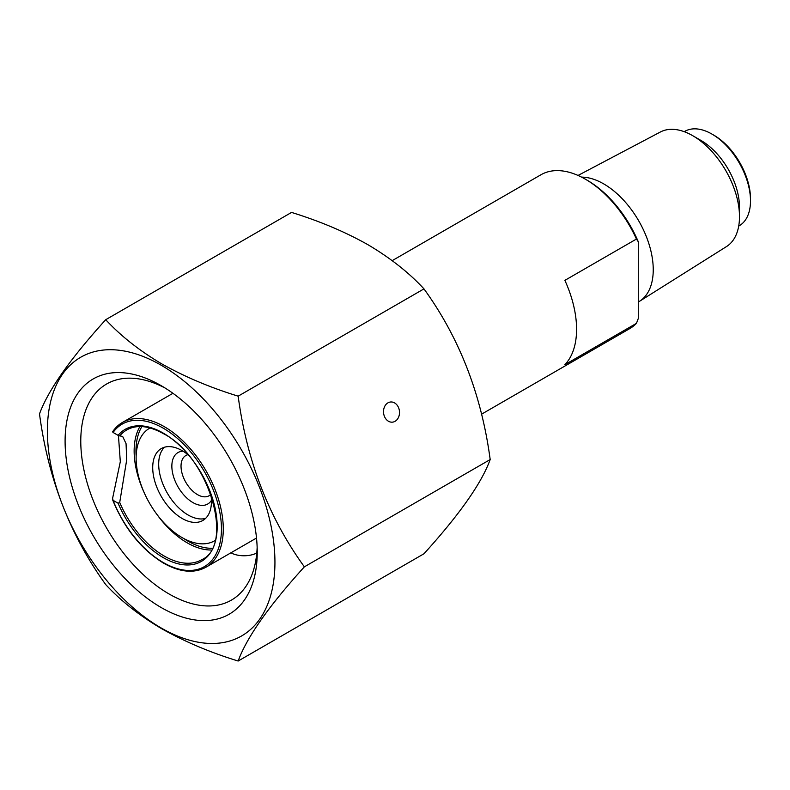<?xml version="1.0" encoding="UTF-8"?>
<svg xmlns="http://www.w3.org/2000/svg" width="790" height="790" viewBox="0 0 790 790"><rect width="100%" height="100%" fill="white"/><g stroke="black" fill="none" stroke-linecap="round" stroke-linejoin="round"><path stroke-width="1.19" d="M210.851 494.352A23.226 13.41 60 0 1 209.064 495.755A23.226 13.41 60 0 1 197.451 494.599A23.226 13.41 60 0 1 182.283 474.138A23.226 13.41 60 0 1 185.838 455.524A23.226 13.41 60 0 1 187.951 454.685A41.524 23.977 -120 0 0 182.075 450.616A41.524 23.977 -120 0 0 161.318 448.552A41.524 23.977 -120 0 0 154.949 481.831A41.524 23.977 -120 0 0 182.075 518.418A41.524 23.977 -120 0 0 202.842 520.472A41.524 23.977 -120 0 0 210.841 494.293M205.607 518.378A41.524 23.977 60 0 1 188.05 514.971A41.524 23.977 60 0 1 161.802 481.11A41.524 23.977 60 0 1 164.518 447.209M150.061 427.963A64.997 37.525 -120 0 0 149.577 428.229A64.997 37.525 -120 0 0 139.623 480.31A64.997 37.525 -120 0 0 182.075 537.585A64.997 37.525 -120 0 0 214.574 540.804A64.997 37.525 -120 0 0 215.048 540.518L214.574 540.804M581.588 177.128A70.073 40.458 60 0 1 603.688 183.882A70.073 40.458 60 0 1 649.262 244.93A70.073 40.458 60 0 1 639.485 301.326A70.073 40.458 60 0 1 638.725 301.78L638.281 302.037M739.489 216.717L739.489 207.197A54.5 31.462 60 0 0 700.957 140.442L692.712 135.683A66.163 38.197 60 0 1 739.489 216.717A66.163 38.197 60 0 1 726.504 246.569L639.485 301.326M750.5 200.838L750.5 198.715A51.903 29.971 60 0 0 713.795 135.149L711.968 134.093A54.5 31.462 60 0 1 750.5 200.838A54.5 31.462 60 0 1 739.213 225.782L738.709 226.078M119.715 435.902L122.638 436.386L126.054 443.654L126.726 459.74L119.715 502.44A74.941 43.262 -120 0 0 164.192 556.032A74.941 43.262 -120 0 0 201.657 559.735C234.679 545.663 209.429 457.094 163.54 433.72C148.935 425.642 136.66 424.388 126.726 429.948A74.941 43.262 -120 0 0 119.715 435.902L118.085 435.349A76.235 44.013 60 0 1 163.273 433.127A76.235 44.013 60 0 1 217.181 526.495A76.235 44.013 60 0 1 163.273 557.621A76.235 44.013 60 0 1 118.085 503.22L113.069 500.327A82.269 47.499 -120 0 0 163.273 562.539A82.269 47.499 -120 0 0 221.447 528.954A82.269 47.499 -120 0 0 163.273 428.2A82.269 47.499 -120 0 0 113.069 432.456L112.605 431.784A83.562 48.249 60 0 1 122.41 422.472A83.562 48.249 60 0 1 164.192 426.61A83.562 48.249 60 0 1 218.781 500.248A83.562 48.249 60 0 1 205.973 567.21L256.503 538.039M211.424 500.376A29.714 17.153 60 0 1 192.869 502.549A29.714 17.153 60 0 1 172.477 472.381A29.714 17.153 60 0 1 183.013 451.169M481.574 414.167L629.749 328.61A88.826 51.281 -120 0 0 636.454 323.347L564.88 364.674A88.826 51.281 -120 0 0 564.88 280.361L636.454 239.044A88.826 51.281 -120 0 0 585.341 179.172L585.341 179.172A88.826 51.281 -120 0 0 540.933 174.768L392.205 260.641M113.069 432.456L118.085 435.349M205.973 567.21C194.064 573.678 179.922 572.325 163.54 563.142C141.262 549.425 124.267 528.283 112.555 499.695L113.069 500.327L112.605 498.322L120.307 461.686L118.441 435.527M118.085 503.22L119.715 502.44M256.78 553.02A19.464 11.238 180 0 1 230.887 552.832M585.341 179.172L587.177 180.229A86.228 49.78 60 0 1 638.281 241.75L636.454 239.044M636.454 323.347L638.281 318.528L638.281 241.75M684.209 131.683L684.713 131.387A54.5 31.462 60 0 1 711.968 134.093L713.795 135.149M578.043 175.449L660.361 132.009A66.163 38.197 60 0 1 692.712 135.683L700.957 140.442M395.089 421.297A10.122 7.979 84.9 0 0 399.187 409.615A10.122 7.979 84.9 0 0 390.615 401.992A10.122 7.979 84.9 0 0 387.939 402.851A10.122 7.979 84.9 0 0 383.841 414.533A10.122 7.979 84.9 0 0 392.413 422.156A10.122 7.979 84.9 0 0 395.089 421.297M161.16 385.658A135.86 78.437 -120 0 0 65.096 441.126A135.86 78.437 -120 0 0 161.16 607.52A135.86 78.437 -120 0 0 257.234 552.052A135.86 78.437 -120 0 0 161.16 385.658L161.16 385.658M165.169 388.068A124.771 72.038 -120 0 0 106.62 384.009A124.771 72.038 -120 0 0 87.492 483.994A124.771 72.038 -120 0 0 169.001 593.942A124.771 72.038 -120 0 0 231.391 600.124A124.771 72.038 -120 0 0 257.145 547.381M105.722 319.703L291.54 212.421C319.832 221.17 345.319 231.934 368.002 244.742C390.398 258.014 409.062 272.728 423.973 288.883C459.444 337.863 481.515 394.753 490.185 459.553C481.624 483.105 459.553 514.507 423.973 553.76L238.155 661.033C246.717 637.481 268.788 606.078 304.367 566.835C268.896 517.855 246.826 460.965 238.155 396.165C210.18 387.554 184.692 376.781 161.693 363.844C139.524 350.75 120.86 336.036 105.722 319.703C70.241 358.798 48.17 390.201 39.5 413.911C48.062 478.424 70.132 535.314 105.722 584.58C120.86 600.913 139.524 615.627 161.693 628.721C184.692 641.658 210.18 652.431 238.155 661.033M161.16 627.971A160.903 92.894 -120 0 0 274.94 562.283A160.903 92.894 -120 0 0 161.16 365.217A160.903 92.894 -120 0 0 47.39 430.906A160.903 92.894 -120 0 0 161.16 627.971M304.367 566.835L490.185 459.553M238.155 396.165L423.973 288.883M211.197 550.008A74.941 43.262 60 0 1 187.131 542.789A74.941 43.262 60 0 1 156.331 513.609M144.007 492.269A74.941 43.262 60 0 1 139.929 426.551M212.135 548.28A73.638 42.512 60 0 1 188.05 541.199A73.638 42.512 60 0 1 183.764 538.523M136.156 456.047A73.638 42.512 60 0 1 141.884 426.6M172.941 393.301L122.41 422.472L112.457 431.844"/></g></svg>
